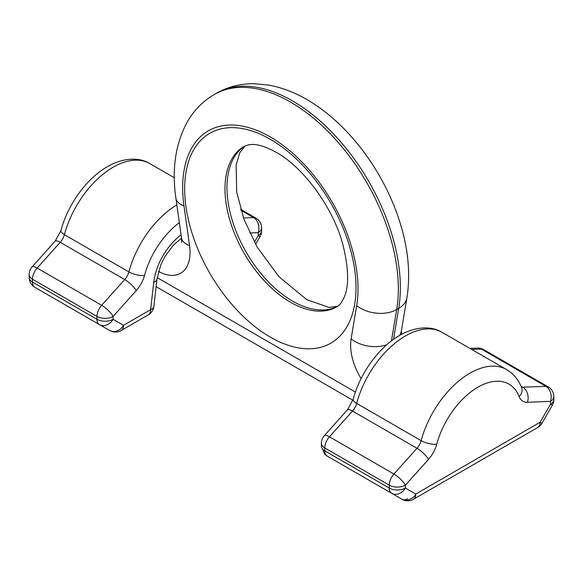 <?xml version="1.0" encoding="UTF-8"?>
<svg xmlns="http://www.w3.org/2000/svg" width="583" height="583" viewBox="0 0 583 583"><rect width="100%" height="100%" fill="white"/><g stroke="black" fill="none" stroke-linecap="round" stroke-linejoin="round"><path stroke-width="0.87" d="M179.331 222.633A62.002 35.796 120 0 0 144.518 275.402A22.803 13.169 120 0 1 136.189 290.677L113.117 316.423L113.117 319.316A11.405 9.313 120 0 1 99.35 324.534L45.204 293.271M45.277 293.315A11.405 6.581 -60 0 1 45.248 293.3L109.75 330.539A11.405 11.405 0 0 0 121.147 330.539L148.271 314.878A11.405 11.405 0 0 0 153.897 306.294L157.009 278.944L160.755 264.922L164.661 256.979L173.173 245.37L181.51 238.156M99.35 324.534L34.849 287.295L99.35 324.534C97.638 323.215 96.851 321.473 96.989 319.316A11.405 6.581 180 0 0 113.117 319.316L123.509 325.314A11.405 6.581 60 0 1 121.147 330.539M255.58 244.313L260.054 236.574L258.24 235.525L254.399 242.178M136.189 290.677A11.405 3.185 -138.1 0 0 124.718 279.549L101.646 305.295L37.144 268.056A11.405 3.185 41.9 0 0 32.058 266.919A11.405 11.405 0 0 0 29.15 274.527L29.15 277.421A11.405 6.581 0 0 0 32.488 282.077L32.488 279.184A11.405 6.581 -60 0 1 37.144 268.056L60.224 242.309L124.718 279.549A11.405 6.581 120 0 0 128.887 271.911A11.405 3.913 15 0 0 144.518 275.402M407.714 498.713A11.405 6.581 -60 0 1 402.015 499.274L327.121 456.037C325.409 454.718 324.622 452.976 324.76 450.812L324.76 447.919A11.405 6.581 0 0 1 321.415 443.269L321.415 446.163A11.405 6.581 0 0 0 324.76 450.812L389.262 488.051L389.262 485.158L324.76 447.919A11.405 6.581 120 0 1 329.417 436.798L352.489 411.051A11.405 6.581 120 0 0 356.65 403.414A11.405 3.913 -165 0 1 353.211 399.289C359.959 373.608 378.469 347.679 399.202 335.684C415.366 326.086 431.879 325.904 442.082 332.339A73.4 42.377 120 0 0 356.65 403.414L421.152 440.653A73.4 42.377 120 0 1 506.583 369.578C513.579 373.769 518.615 379.854 521.676 387.826A11.405 8.446 158.8 0 1 519.11 396.608A22.803 13.169 120 0 0 527.433 402.27L550.512 401.374L550.512 404.267A11.405 6.581 0 0 0 553.85 399.61L553.85 396.717A11.405 11.405 0 0 0 548.151 386.842L483.65 349.603A11.405 6.581 120 0 0 481.354 349.071L471.727 349.45M323.04 449.544A11.405 9.313 -60 0 0 327.121 456.037L402.015 499.274C406.264 502.663 415.045 497.321 415.781 494.056L540.113 422.267L541.928 423.316L552.32 405.316A11.405 11.405 0 0 0 553.85 399.61M337.542 462.057A11.405 6.581 -60 0 1 337.513 462.035L391.623 493.276A11.405 9.313 -60 0 0 405.382 488.051A11.405 6.581 180 0 1 389.262 488.051A11.405 6.581 -60 0 0 391.623 493.276L327.121 456.037M181.051 234.876A45.612 26.33 120 0 0 153.744 282.31A11.405 5.604 6.5 0 0 157.009 278.944M109.75 330.539A11.405 9.313 120 0 0 123.509 325.314L150.633 309.66L153.744 282.31M148.271 314.878A11.405 6.581 60 0 0 150.633 309.66A11.405 5.604 6.5 0 0 153.897 306.294M260.054 236.574A11.405 11.405 0 0 0 261.585 230.875A11.405 6.581 0 0 1 258.24 235.525L258.24 232.632L249.721 232.967M240.932 210.266L253.583 217.576A11.405 8.745 -92.2 0 1 258.24 232.632A11.405 6.581 0 0 0 261.585 227.975A11.405 11.405 0 0 0 255.879 218.1A11.405 6.581 120 0 0 253.583 217.576L243.483 217.969M176.846 204.917A73.4 42.377 120 0 0 128.887 271.911L64.385 234.672A73.4 42.377 120 0 1 149.816 163.597L174.317 177.742M29.15 274.527A11.405 6.581 0 0 0 32.488 279.184L96.989 316.423A11.405 6.581 180 0 0 113.117 316.423A11.405 3.185 -138.1 0 0 101.646 305.295A11.405 6.581 120 0 0 96.989 316.423L96.989 319.316L32.488 282.077A11.405 6.581 -60 0 0 34.849 287.295L45.248 293.3M60.938 230.555L55.137 241.173A11.405 3.185 -138.1 0 1 60.224 242.309A11.405 6.581 120 0 0 64.385 234.672A11.405 3.913 15 0 1 60.938 230.555C67.686 204.866 86.197 178.945 106.937 166.942C123.093 157.344 139.607 157.162 149.816 163.597M402.015 499.274A11.405 11.405 0 0 0 413.42 499.274L537.752 427.492A11.405 6.581 -120 0 0 540.113 422.267L550.512 404.267L552.32 405.316M413.42 499.274A11.405 6.581 -120 0 0 415.781 494.056L405.382 488.051L405.382 485.158L428.461 459.411A22.803 13.169 120 0 0 436.784 444.137A11.405 3.913 -165 0 1 421.152 440.653A11.405 6.581 120 0 1 416.991 448.291A11.405 3.185 41.9 0 1 428.461 459.411M469.876 348.379L477.506 348.087A11.405 8.745 87.8 0 1 481.354 349.071L545.856 386.31A11.405 6.581 -60 0 1 548.151 386.842M347.402 409.907A11.405 3.185 41.9 0 1 352.489 411.051L416.991 448.291L393.911 474.037L329.417 436.798A11.405 3.185 41.9 0 0 324.33 435.654L347.402 409.907L353.211 399.289M519.11 396.608A62.002 35.796 120 0 0 477.951 387.178A62.002 35.796 120 0 0 436.784 444.137M520.998 386.179L522.776 387.214L545.856 386.31A11.405 8.745 -92.2 0 1 550.512 401.374A11.405 6.581 0 0 0 553.85 396.717M521.362 387.054A11.405 6.581 120 0 0 522.776 387.214A11.405 8.745 -92.2 0 1 527.433 402.27M405.382 485.158A11.405 3.185 -138.1 0 0 393.911 474.037A11.405 6.581 -60 0 0 389.262 485.158A11.405 6.581 180 0 0 405.382 485.158M393.51 339.401L398.706 308.356L396.688 309.515A28.509 19.064 -170.5 0 1 356.687 305.652L351.119 338.905A45.612 26.33 -120 0 0 361.11 378.622M356.687 305.652A123.997 71.592 -120 0 0 270.337 136.976A123.997 71.592 -120 0 0 183.988 205.945L189.555 245.625A45.612 26.33 -120 0 1 158.518 271.408M157.184 277.625L355.426 392.082M270.337 139.301A121.147 69.945 -120 0 0 184.673 188.761A121.147 69.945 -120 0 0 270.337 337.134A121.147 69.945 -120 0 0 356.002 287.674A121.147 69.945 -120 0 0 270.337 139.301M351.119 338.905A28.509 19.064 9.5 0 0 386.784 344.75M401.432 334.431L401.403 330.809L406.97 297.556A28.509 19.064 9.5 0 1 398.706 308.356A152.506 88.048 -120 0 0 342.301 143.717A152.506 88.048 -120 0 0 216.257 93.346L214.238 94.504A152.506 88.048 -120 0 1 340.283 144.876A152.506 88.048 -120 0 1 396.688 309.515L391.426 340.938M214.238 94.504C202.614 101.362 193.461 110.799 186.793 122.809C175.345 144.569 171.715 169.719 175.913 198.271A28.509 13.351 -8 0 0 183.988 205.945M175.913 198.271L181.481 237.951A28.509 13.351 -8 0 0 189.555 245.625M244.168 146.348A92.646 53.49 -120 0 0 229.972 220.585A92.646 53.49 -120 0 0 290.494 302.22A92.646 53.49 -120 0 0 336.814 306.811C338.818 305.055 339.401 306.352 343.649 298.409C349.268 287.069 348.925 268.814 342.636 243.65C332.572 206.579 302.883 166.935 276.24 152.352C265.892 146.763 257.803 144.147 251.987 144.497L248.737 144.766L244.168 146.348M244.962 145.932A92.646 53.49 -120 0 0 232.326 220.556A92.646 53.49 -120 0 0 292.506 301.061A92.646 53.49 -120 0 0 337.572 306.337M401.403 330.809A28.509 19.064 -170.5 0 1 399.705 335.393M261.585 230.875L261.585 227.975M32.058 266.919L55.137 241.173M255.879 218.1L240.641 209.304M29.15 277.421A11.405 11.405 0 0 0 34.849 287.295M537.752 427.492A11.405 11.405 0 0 0 541.928 423.316M483.65 349.603A11.405 11.405 0 0 0 477.506 348.087M442.082 332.339L506.583 369.578M324.33 435.654A11.405 11.405 0 0 0 321.415 443.269M181.481 237.951L181.568 242.368M156.135 286.661L352.919 400.273M216.257 93.346C228.011 86.699 240.75 83.493 254.487 83.726L269.251 85.198C282.434 87.683 295.333 92.682 307.955 100.181C324.891 110.282 340.501 123.756 354.777 140.598C363.617 151.033 371.56 162.293 378.622 174.383C386.048 187.121 392.199 200.268 397.067 213.823C407.685 243.395 410.986 271.306 406.97 297.556M245.21 145.816L239.759 152.724L236.144 164.953L236.698 192.106L244.007 219.383L257.241 247.207L278.944 276.692L306.76 299.647L329.089 307.445L337.797 306.177"/></g></svg>
